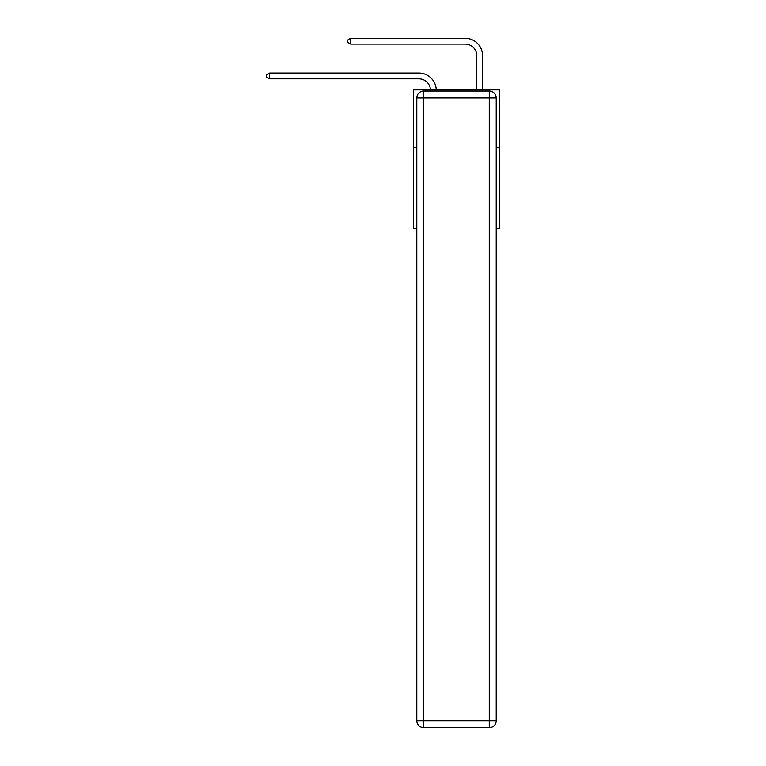 <?xml version="1.0" encoding="UTF-8"?>
<svg xmlns="http://www.w3.org/2000/svg" width="766" height="766" viewBox="0 0 766 766"><rect width="100%" height="100%" fill="white"/><g stroke="black" fill="none" stroke-linecap="round" stroke-linejoin="round"><path stroke-width="1.15" d="M416.8 147.742L413.678 147.742L413.678 89.861L499.336 89.861L499.336 228.775L496.215 228.775M413.678 147.742L413.678 228.775L416.8 228.775M499.336 147.742L496.215 147.742M418.887 78.812A11.576 11.576 178.8 0 1 430.454 89.861A11.576 11.576 0 0 0 418.887 78.812L269.67 78.812L266.664 77.079L266.664 74.762L269.67 73.029L418.887 73.029A17.359 17.359 -1.2 0 1 436.237 89.861M476.768 89.861L476.768 55.659A11.576 11.576 0 0 0 465.192 44.083L350.704 44.083L347.697 42.35L347.697 40.033L350.704 38.3L465.192 38.3A17.359 17.359 1.2 0 1 482.551 55.659L482.551 89.861M423.751 91.02L489.263 91.02A6.942 6.942 0 0 1 496.215 97.962L496.215 720.758A6.942 6.942 0 0 1 489.263 727.7L423.751 727.7L423.751 720.758L489.263 720.758L489.263 97.962L423.751 97.962L423.751 720.758L416.8 720.758L416.8 97.962L423.751 97.962L423.751 91.02A6.942 6.942 0 0 0 416.8 97.962A6.942 6.942 0 0 1 423.751 91.02M416.8 720.758A6.942 6.942 0 0 0 423.751 727.7A6.942 6.942 0 0 1 416.8 720.758M476.768 55.659A11.576 11.576 -178.8 0 0 465.192 44.083A11.576 11.576 -178.8 0 1 476.768 55.659A11.576 11.576 -178.8 0 0 465.192 44.083A11.576 11.576 -178.8 0 1 476.768 55.659A11.576 11.576 -178.8 0 0 465.192 44.083A11.576 11.576 -178.8 0 1 476.768 55.659A11.576 11.576 -178.8 0 0 465.192 44.083A11.576 11.576 -178.8 0 1 476.768 55.659A11.576 11.576 -178.8 0 0 465.192 44.083A11.576 11.576 -178.8 0 1 476.768 55.659A11.576 11.576 -178.8 0 0 465.192 44.083A11.576 11.576 -178.8 0 1 476.768 55.659A11.576 11.576 -178.8 0 0 465.192 44.083A11.576 11.576 -178.8 0 1 476.768 55.659A11.576 11.576 -178.8 0 0 465.192 44.083A11.576 11.576 -178.8 0 1 476.768 55.659A11.576 11.576 -178.8 0 0 465.192 44.083A11.576 11.576 -178.8 0 1 476.768 55.659A11.576 11.576 -178.8 0 0 465.192 44.083A11.576 11.576 -178.8 0 1 476.768 55.659A11.576 11.576 -178.8 0 0 465.192 44.083A11.576 11.576 -178.8 0 1 476.768 55.659A11.576 11.576 -178.8 0 0 465.192 44.083A11.576 11.576 -178.8 0 1 476.768 55.659A11.576 11.576 -178.8 0 0 465.192 44.083A11.576 11.576 -178.8 0 1 476.768 55.659A11.576 11.576 -178.8 0 0 465.192 44.083A11.576 11.576 -178.8 0 1 476.768 55.659A11.576 11.576 -178.8 0 0 465.192 44.083A11.576 11.576 -178.8 0 1 476.768 55.659A11.576 11.576 -178.8 0 0 465.192 44.083A11.576 11.576 -178.8 0 1 476.768 55.659A11.576 11.576 -178.8 0 0 465.192 44.083A11.576 11.576 -178.8 0 1 476.768 55.659A11.576 11.576 -178.8 0 0 465.192 44.083A11.576 11.576 -178.8 0 1 476.768 55.659A11.576 11.576 -178.8 0 0 465.192 44.083A11.576 11.576 -178.8 0 1 476.768 55.659A11.576 11.576 -178.8 0 0 465.192 44.083A11.576 11.576 -178.8 0 1 476.768 55.659A11.576 11.576 -178.8 0 0 465.192 44.083A11.576 11.576 -178.8 0 1 476.768 55.659M269.67 73.029L269.67 78.812M350.704 44.083L350.704 38.3L465.192 38.3M489.263 727.7A6.942 6.942 0 0 0 496.215 720.758L489.263 720.758L489.263 727.7M496.215 97.962A6.942 6.942 0 0 0 489.263 91.02L489.263 97.962L496.215 97.962"/></g></svg>
